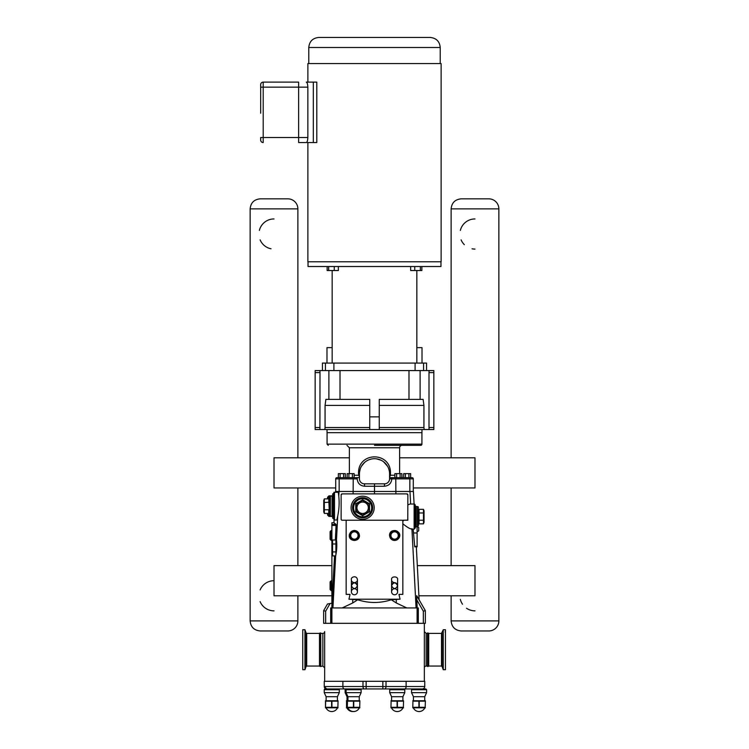 <?xml version="1.0" encoding="UTF-8"?>
<svg xmlns="http://www.w3.org/2000/svg" width="749" height="749" viewBox="0 0 749 749"><rect width="100%" height="100%" fill="white"/><g stroke="black" fill="none" stroke-linecap="round" stroke-linejoin="round"><path stroke-width="1.12" d="M394.601 588.751A3.015 3.015 0 0 1 397.213 593.274A3.015 3.015 0 0 1 391.989 593.274A3.015 3.015 0 0 1 394.601 588.751M391.587 585.737C393.59 582.001 395.603 582.001 397.616 585.737C395.603 589.463 393.59 589.463 391.587 585.737A3.015 3.015 0 0 1 394.601 582.722A3.015 3.015 0 0 1 397.616 585.737M354.399 588.751A3.015 3.015 0 0 1 357.011 593.274A3.015 3.015 0 0 1 351.787 593.274A3.015 3.015 0 0 1 354.399 588.751M351.384 585.737C353.397 582.001 355.41 582.001 357.413 585.737C355.41 589.463 353.397 589.463 351.384 585.737A3.015 3.015 0 0 1 354.399 582.722A3.015 3.015 0 0 1 357.413 585.737M442.069 632.999L442.069 666.451L443.258 669.709L443.258 629.75L441.507 633.401L441.507 666.058L428.709 666.058L428.709 633.401L441.507 633.401M428.709 666.058L428.128 666.46L428.128 632.999L428.709 633.401M443.258 669.709L445.449 669.709L445.449 629.75L443.258 629.75M428.128 666.46L427.482 666.46L427.482 632.999L428.128 632.999M427.482 666.46L427.482 632.999M331.891 595.783L274.012 595.783L274.012 565.635L331.891 565.635M417.315 565.635L474.988 565.635L474.988 595.783L418.906 595.783M298.626 142.544L306.285 142.544C307.165 142.282 307.68 140.606 307.848 137.516L307.848 87.137C307.68 84.047 307.165 82.371 306.285 82.109L316.799 82.109L316.799 142.544L298.626 142.544L298.626 82.109L263.199 82.109A2.509 2.509 0 0 0 260.68 84.618L260.68 113.221M260.68 112.818L260.68 109.672L260.68 112.818M260.68 109.672L260.68 101.274M260.68 101.302L260.68 87.137L307.848 87.137M307.848 137.516L260.68 137.516L260.68 140.035A2.509 2.509 0 0 0 263.199 142.544L263.199 82.109A2.509 2.509 0 0 0 260.68 84.618M320.797 633.401L322.847 633.401A1.807 1.807 0 0 0 324.654 631.585L324.654 681.3L324.654 667.865L322.847 666.058L320.712 666.46L320.712 632.999L320.797 666.058M427.398 666.058L426.153 666.058A1.807 1.807 0 0 0 424.346 667.865M426.153 666.058L426.153 633.401L427.398 633.401M424.346 681.3L424.346 623.318M325.665 623.318L325.665 611.193L323.652 610.65L327.491 603.994L323.652 610.65L323.652 623.318L425.348 623.318L425.348 610.65L416.716 595.689L416.79 599.846L423.335 611.193L425.348 610.65L419.112 599.855L416.332 546.845M347.461 701.167L347.311 707.299L347.461 701.167L353.434 701.167L353.434 707.299L347.461 707.299M359.717 707.299L359.876 701.167L359.717 707.299L353.743 707.299L353.743 701.167L359.717 701.167M325.487 707.299L325.487 701.167L325.487 707.299L325.637 701.167L331.61 701.167L331.61 707.299L325.637 707.299M337.893 707.299L338.042 701.167L337.893 707.299L331.919 707.299L331.919 701.167L337.893 701.167M412.942 701.167L412.793 707.299L412.942 701.167L418.916 701.167L418.916 707.299L412.942 707.299M425.198 707.299L425.357 701.167L425.198 707.299L419.225 707.299L419.225 701.167L425.198 701.167M391.118 701.167L390.969 707.299L391.118 701.167L397.092 701.167L397.092 707.299L391.118 707.299M403.374 707.299L403.524 701.167L403.374 707.299L397.401 707.299L397.401 701.167L403.374 701.167M346.394 700.764L359.876 700.764M337.415 696.71L326.115 696.71L326.115 700.465L325.487 700.764L338.042 700.764L337.415 700.465L337.415 696.71L339.306 692.656L339.306 689.745L338.501 688.94L339.306 689.745L324.233 689.745A0.805 0.805 0 0 1 325.029 688.94L346.862 688.94A0.805 0.805 0 0 0 346.057 689.745L361.13 689.745L360.325 688.94M424.72 696.71L413.429 696.71L413.429 700.465L412.793 700.764L425.357 700.764L424.72 700.465L424.72 696.71L426.612 692.656L426.612 689.745L425.807 688.94L422.333 688.94A2.416 2.416 0 0 0 424.749 686.524L424.749 681.3L382.851 681.3L382.851 686.524L366.149 686.524L366.149 688.94L384.499 688.94L382.851 688.94L382.851 686.524L386.016 686.524A2.416 1.517 90 0 1 384.499 688.94L421.771 688.94M390.969 700.764L403.524 700.764M347.948 708.002A6.273 6.273 0 0 0 359.239 708.002M346.394 707.814L359.876 707.814M347.021 700.465L347.021 696.71L359.239 696.71L361.13 692.656L361.13 689.745M347.021 696.71L345.139 692.656L361.13 692.656M346.862 688.94L366.149 688.94M324.373 687.273A2.416 2.416 0 0 1 324.251 686.524L324.251 681.3L366.149 681.3L366.149 686.524L324.251 686.524A2.416 2.416 -90 0 0 326.667 688.94L325.029 688.94A0.805 0.805 0 0 0 324.233 689.745L324.233 692.656L339.306 692.656M326.115 708.002A6.273 6.273 0 0 0 337.415 708.002M325.487 707.814L338.042 707.814M413.429 696.71L411.538 692.656L411.538 689.745A0.805 0.805 0 0 1 412.343 688.94A0.805 0.805 0 0 0 411.538 689.745L426.612 689.745L425.807 688.94M390.51 688.94A0.805 0.805 0 0 0 389.705 689.745L404.778 689.745L403.983 688.94L404.778 689.745L404.778 692.656L389.705 692.656L389.705 689.745A0.805 0.805 0 0 1 390.51 688.94M413.429 708.002A6.273 6.273 0 0 0 424.72 708.002M412.793 707.814L425.357 707.814M411.538 692.656L426.612 692.656M391.596 708.002A6.273 6.273 0 0 0 402.896 708.002M390.969 707.814L403.524 707.814M391.596 700.465L391.596 696.71L402.896 696.71L404.778 692.656M346.544 701.167L346.544 707.299L346.544 701.167L347.311 700.998M347.311 707.524L346.544 707.299M347.021 708.002A6.273 6.273 0 0 0 353.135 711.531M345.944 688.94A0.805 0.805 0 0 0 345.139 689.745L345.139 692.656M366.298 688.94L364.66 688.94M366.149 681.3L382.851 681.3M404.6 688.94A2.416 1.517 90 0 0 406.117 686.524L424.749 686.524L424.749 681.3M330.683 623.318L330.683 607.945L418.317 607.945L418.317 623.318M391.315 599.78C380.108 603.366 368.892 603.366 357.685 599.78L348.94 599.2L400.06 599.2L391.315 599.78L396.277 602.973L406.829 607.945M352.732 599.574L352.723 602.973L357.685 599.78M352.723 602.973L342.171 607.945M414.085 504.03L413.42 491.475L335.58 491.475L335.533 492.28L333.904 492.28M335.711 491.475L335.711 478.873L357.179 478.873C357.657 483.348 360.138 485.801 364.623 486.251L364.454 483.835L384.546 483.835A5.028 5.028 0 0 0 389.574 478.808L389.574 473.789A15.074 15.074 0 0 0 374.5 458.716A15.074 15.074 0 0 0 359.426 473.789L359.426 478.808A5.028 5.028 0 0 0 364.454 483.835L374.5 483.835L374.5 493.881M348.94 599.2L350.055 594.378L346.16 594.378L346.16 520.218L342.143 520.218A1.002 1.002 0 0 1 341.132 519.207L341.132 494.892L342.143 493.881L406.857 493.881L407.868 494.892L407.784 519.6M407.241 520.134L403.842 520.218L402.84 521.22L402.84 594.378L398.945 594.378L400.06 599.2M346.16 520.218L346.16 521.22A1.002 1.002 0 0 1 347.171 520.218L401.829 520.218A1.002 1.002 0 0 1 402.84 521.22L402.84 523.804C407.943 527.867 410.967 529.496 411.922 528.691L411.37 529.159L414.131 529.159L415.143 528.148L415.143 505.041A1.002 1.002 0 0 0 414.131 504.03L414.131 529.159M407.868 520.218L402.84 520.218M418.719 530.919L417.109 531.668L418.719 530.919L418.719 527.399L417.109 526.641L417.109 546.845L414.759 546.845L413.158 529.159M346.16 594.378L346.16 521.22M417.212 607.945L416.79 599.846M336.104 524.422L331.891 524.422L331.891 522.727L333.932 522.727L336.104 524.422L335.355 540.01M407.868 504.873L409.993 504.03L414.131 504.03M407.859 494.855L407.868 494.892A1.002 1.002 0 0 0 406.857 493.881M335.636 540.01L336.179 537.904L336.488 539.87C337.097 545.263 336.816 550.637 335.646 555.983L335.121 557.996L334.803 555.889M339.025 491.475L338.773 496.175C339.475 502.654 339.128 509.273 337.733 516.042C339.128 509.273 339.475 502.654 338.773 496.175L338.305 492.28L334.503 492.28A0.599 0.599 0 0 0 333.904 492.879L333.904 519.413L333.904 518.711L333.258 518.711L333.258 493.582L333.904 493.582L334.082 520.012M331.891 540.169L331.208 540.45L330.084 539.158L330.084 531.818L330.084 539.158L330.084 531.818L330.084 539.158L331.208 540.45L331.208 530.526L331.891 530.807M331.891 590.409L331.208 590.699L330.084 589.407L330.084 582.057L330.197 589.688L330.197 581.776L331.208 580.775L331.208 590.699M330.084 582.057L330.084 589.407M334.091 519.843L333.932 522.727M336.488 539.87L337.733 516.042L336.853 520.012L334.503 520.012L334.503 492.28M334.522 555.889L331.788 607.945M423.485 523.851L423.485 509.339L424.046 510.884L424.046 522.306L423.485 523.851L419.019 523.851A0.693 0.599 90 0 0 418.419 524.543L418.419 524.543M423.485 509.339L419.019 509.339A0.693 0.599 90 0 1 418.419 508.646L418.419 512.625L419.019 512.971L419.019 509.339M423.485 512.971L419.019 512.971L419.019 520.218L423.485 520.218M417.408 526.641L416.144 526.641L416.144 506.549L417.408 506.549L417.408 526.641L418.419 525.639L418.419 520.574L419.019 520.218L419.019 523.851M418.419 525.639L418.419 508.646M417.408 506.549A1.002 1.002 0 0 1 418.419 507.55L417.408 506.549M415.143 505.538L416.144 506.549A1.002 1.002 0 0 1 415.143 505.538L415.143 527.652L416.144 526.641M415.143 511.473L415.143 505.041M324.317 513.393L323.755 511.857L323.755 500.435L324.317 498.89L328.774 498.89L329.382 514.095A0.693 0.599 -90 0 0 328.774 513.393L324.317 513.393L324.317 498.89M324.317 502.523L329.382 502.167M324.317 509.769L328.774 509.769L328.774 513.393M329.382 498.197A0.693 0.599 90 0 1 328.774 498.89M332.659 495.492A0.599 0.599 0 0 1 332.05 496.091L332.05 516.192L332.659 516.801L332.659 494.19L332.659 518.102L333.258 518.711M330.384 496.091A1.002 1.002 0 0 0 329.382 497.102L329.382 515.19L330.384 516.192L330.384 496.091L332.05 496.091M332.659 494.19A0.599 0.599 0 0 1 333.258 493.582M362.638 519.31A11.553 11.553 0 0 0 374.2 507.756A11.553 11.553 0 0 0 362.638 496.194A11.553 11.553 0 0 0 351.084 507.756A11.553 11.553 0 0 0 362.638 519.31M362.638 497.701A10.046 10.046 0 0 0 352.592 507.756A10.046 10.046 0 0 0 362.638 517.802A10.046 10.046 0 0 0 372.693 507.756A10.046 10.046 0 0 0 362.638 497.701A10.046 10.046 0 0 0 352.592 507.756A10.046 10.046 0 0 0 362.638 517.802M356.365 511.38L362.638 515.003L368.92 511.38L368.92 504.124L362.638 500.501L356.365 504.124L356.365 511.38L356.365 504.124L362.638 500.501L368.92 504.124L368.92 511.38L362.638 515.003L356.365 511.38L355.756 511.726L362.638 515.705L362.638 515.003M362.638 513.458A5.711 5.711 0 0 0 368.349 507.756A5.711 5.711 0 0 0 362.638 502.045A5.711 5.711 0 0 0 356.936 507.756A5.711 5.711 0 0 0 362.638 513.458M368.92 511.38L369.529 511.726L369.529 503.777L362.638 499.808L355.756 503.777L355.756 511.726M368.92 504.124L369.529 503.777M362.638 500.501L362.638 499.808M356.365 504.124L355.756 503.777M332.528 516.426L328.961 516.436L327.566 515.05L327.566 513.393M327.566 498.89L327.566 497.242L328.961 495.857L332.528 495.857M332.537 516.436L328.961 516.436L327.837 513.393M327.837 498.89L328.961 495.857L332.537 495.857M332.575 543.98L332.575 555.889L332.088 554.091L332.575 540.01L332.575 543.98L335.908 543.98M335.908 554.475L335.908 538.503L336.385 538.503M335.908 540.01L332.575 540.01M332.575 551.919L335.908 551.919M332.575 555.889L335.664 555.889M341.132 494.892A1.002 1.002 0 0 1 342.143 493.881M407.868 519.207A1.002 1.002 0 0 1 406.857 520.218M403.842 520.218A1.002 1.002 0 0 0 402.84 521.22M331.891 524.422L331.891 603.217L327.491 603.994M413.289 491.475L413.289 478.873A1.208 1.208 -0 0 0 412.081 477.665L389.574 477.665L394.882 477.665L394.882 473.649L401.857 473.649L401.848 477.665L403.683 477.665L403.683 473.649L410.639 473.649L410.639 477.665M371.317 459.053L369.117 459.708M364.594 462.423L361.467 466.215L364.613 462.405M360.194 469.052L359.473 472.572L360.185 469.071M369.023 459.746L371.373 459.043M377.243 458.959L381.185 460.279M383.554 461.74L387.598 466.327M388.834 469.108L389.386 471.393M394.882 475.25L390.454 475.25L390.454 473.789C391.558 451.244 357.442 451.254 358.546 473.789L359.426 477.169M390.454 475.25L389.574 477.169L389.574 473.789L390.454 473.789M349.38 473.649L349.38 447.762L399.62 447.762A2.416 2.416 0 0 1 402.035 445.346M374.5 445.346L420.723 445.346A1.208 1.208 0 0 0 421.93 444.138L327.07 444.138L327.07 432.688M384.546 483.835L384.377 486.251C388.862 485.801 391.343 483.348 391.821 478.873L389.574 478.892L389.574 477.665L391.736 477.665L391.821 478.873L413.289 478.873M408.898 473.649L408.898 477.665L403.683 477.665M396.624 473.649L396.624 477.665L394.882 477.665M338.361 477.665L338.361 473.649L340.102 473.649L340.102 477.665L347.152 477.656L347.152 473.649L354.118 473.649L354.118 477.665L348.894 477.665L348.894 473.649M359.426 477.665L336.919 477.665A1.208 1.208 180 0 0 335.711 478.873M352.376 477.665L352.376 473.649M400.106 477.665L400.106 473.649M340.102 473.649L345.317 473.649L345.317 477.665M343.585 477.665L343.585 473.649M405.415 477.665L405.415 473.649M402.035 477.665L401.857 473.649M347.143 473.649L347.143 477.656M421.968 429.533L421.968 432.688L327.032 432.688L327.032 429.533M369.753 427.52L325.066 427.52L324.813 429.533L379.247 429.533L379.247 399.386L423.129 399.386L423.934 405.415L423.934 427.52L379.247 427.52M325.066 427.52L325.066 405.415L369.753 405.415M328.886 370.577L328.886 399.386L325.871 399.386L325.066 405.415M319.907 370.577L315.151 370.577L319.111 370.577L315.151 370.577L315.151 372.59L320.001 372.59L319.907 370.577L429.093 370.577L428.999 372.59L433.849 372.59L433.849 427.52L428.999 427.52L428.999 372.59M320.001 372.59L319.907 429.533L324.813 429.533M333.904 370.577L333.904 363.068L415.096 363.068L415.096 370.577M328.886 399.386L369.753 399.386L369.753 429.533M423.56 370.577L423.56 363.068L415.096 363.068M322.445 370.577L322.445 363.068L325.441 363.068L325.441 370.577M333.904 363.068L325.441 363.068M423.56 363.068L426.556 363.068L426.556 370.577M308.036 261.766L308.036 266.513L440.964 266.513L440.964 261.766M421.856 266.513L421.856 270.529L410.639 270.529L410.639 266.513M420.348 266.513L420.348 270.529M414.749 266.513L414.749 270.529M338.361 266.513L338.361 270.529L327.144 270.529L327.144 266.513M334.251 266.513L334.251 270.529M328.652 266.513L328.652 270.529M416.837 347.63L422.015 347.63L422.015 363.068M326.985 363.068L326.985 347.63L332.163 347.63M379.247 429.533L433.849 429.533L429.645 429.533L433.849 429.533L433.849 427.52M433.849 372.59L433.849 370.577L429.093 370.577M319.111 370.577L315.151 370.577M315.151 372.59L315.151 429.533L319.907 429.533M424.187 429.533L423.934 427.52M429.093 429.533L428.999 427.52M433.849 429.533L429.889 429.533M433.849 370.577L429.889 370.577M319.111 429.533L315.151 429.533M307.876 82.109L307.876 63.581L441.124 63.581L441.124 261.766L307.876 261.766L307.876 142.544M313.316 82.109L313.316 142.544M308.775 63.581L308.775 47.496L440.225 47.496L440.225 63.581M440.225 47.496C439.626 41.392 436.274 38.049 430.169 37.45L318.831 37.45C312.726 38.049 309.374 41.392 308.775 47.496M320.712 632.999L320.066 632.999L320.066 666.46L320.712 666.46M304.937 647.239L304.937 669.709L302.746 669.709L302.746 629.75L304.937 629.75L304.937 647.239M349.38 457.808L274.012 457.808L274.012 487.955L335.711 487.955M413.289 487.955L474.988 487.955L474.988 457.808L399.62 457.808M488.807 198.841L461.178 198.841L488.807 198.841A10.046 10.046 0 0 1 498.862 208.887L498.862 620.902A10.046 10.046 0 0 1 488.807 630.958L461.178 630.958C455.074 630.358 451.722 627.007 451.123 620.902L451.123 595.783M474.988 610.856A15.074 15.074 0 0 1 466.533 608.254M462.507 604.237A15.074 15.074 0 0 1 460.354 599.387M474.988 249.089A15.074 15.074 0 0 1 472.029 248.79M464.333 244.67A15.074 15.074 0 0 1 461.103 239.858M460.354 230.402A15.074 15.074 0 0 1 474.988 218.942M287.822 198.841L260.193 198.841L287.822 198.841A10.046 10.046 0 0 1 297.877 208.887L297.877 457.808M297.877 487.955L297.877 565.635M297.877 595.783L297.877 620.902A10.046 10.046 0 0 1 287.822 630.958L260.193 630.958L287.822 630.958M271.044 248.79A15.074 15.074 0 0 1 260.118 239.858M259.369 230.402A15.074 15.074 0 0 1 274.012 218.942M274.012 610.856A15.074 15.074 0 0 1 260.118 601.634M260.118 589.931A15.074 15.074 0 0 1 274.012 580.709M322.847 633.401L322.847 666.058M364.501 688.94A2.416 1.517 -90 0 1 362.984 686.524L362.984 681.3M342.883 681.3L342.883 686.524A2.416 1.517 90 0 0 344.4 688.94M406.117 681.3L406.117 686.524L386.016 686.524L386.016 681.3M417.109 607.945L417.109 623.318M331.891 607.945L331.891 623.318M353.125 491.475L353.116 493.881M396.268 599.574L396.277 602.973M395.875 491.475L395.884 493.881M417.109 532.979L413.429 532.979M411.95 529.159L416.07 607.945M423.335 611.193L423.335 623.318M409.975 491.475L410.639 504.03M335.646 555.983L332.931 607.945M330.197 531.528L331.208 530.526L330.197 531.528L330.197 539.449M359.361 535.488A4.962 4.962 0 0 1 354.399 540.45A4.962 4.962 0 0 1 349.437 535.488A4.962 4.962 0 0 1 354.399 530.526A4.962 4.962 0 0 1 359.361 535.488M354.399 539.449A3.96 3.96 0 0 1 350.448 535.488A3.96 3.96 0 0 1 354.399 531.528A3.96 3.96 0 0 1 358.359 535.488A3.96 3.96 0 0 1 354.399 539.449M358.078 535.488A3.67 3.67 0 0 1 354.399 539.158A3.67 3.67 0 0 1 350.729 535.488A3.67 3.67 0 0 1 354.399 531.818A3.67 3.67 0 0 1 358.078 535.488M394.601 530.526A4.962 4.962 0 0 0 389.639 535.488A4.962 4.962 0 0 0 394.601 540.45A4.962 4.962 0 0 0 399.563 535.488A4.962 4.962 0 0 0 394.601 530.526M390.641 535.488A3.96 3.96 0 0 0 394.601 539.449A3.96 3.96 0 0 0 398.552 535.488A3.96 3.96 0 0 0 394.601 531.528A3.96 3.96 0 0 0 390.641 535.488M394.601 531.818A3.67 3.67 0 0 0 390.922 535.488A3.67 3.67 0 0 0 394.601 539.158A3.67 3.67 0 0 0 398.271 535.488A3.67 3.67 0 0 0 394.601 531.818M362.638 515.705L369.529 511.726M362.638 516.801A9.044 9.044 0 0 1 353.594 507.756A9.044 9.044 0 0 1 362.638 498.712A9.044 9.044 0 0 1 371.682 507.756A9.044 9.044 0 0 1 362.638 516.801M417.109 546.339L414.674 546.339M331.891 525.424L336.123 525.424M325.665 611.193L330.075 603.535M409.843 491.475L409.843 478.873A1.208 1.198 90 0 0 408.645 477.665M395.865 491.475L395.781 477.665M364.623 486.251L384.377 486.251C388.862 485.801 391.343 483.348 391.821 478.873L389.574 478.892M358.546 475.25L354.118 475.25M358.546 473.789L359.426 473.789M339.157 491.475L339.157 478.873A1.208 1.198 -90 0 1 340.355 477.665M353.135 491.475L353.219 477.665M357.179 478.873L357.264 477.665M379.247 405.415L423.934 405.415M408.991 370.577L408.991 399.386M420.114 399.386L420.114 370.577M340.009 399.386L340.009 370.577M379.247 416.865L369.753 416.865M320.001 427.52L315.151 427.52M263.199 142.544A2.509 2.509 0 0 1 260.68 140.035M320.066 632.999L319.486 633.401L319.486 666.058L320.066 666.46M304.937 629.75L306.126 632.999L306.126 666.451L304.937 669.709M306.126 666.451L306.687 666.058L306.687 633.401L319.486 633.401M498.862 620.902L451.123 620.902M451.123 457.808L451.123 208.887L498.862 208.887M297.877 620.902L250.138 620.902C250.737 627.007 254.089 630.358 260.193 630.958M250.138 620.902L250.138 208.887L297.877 208.887M394.601 582.722C392.523 582.273 391.521 581.271 391.587 579.707L391.587 591.766L391.587 579.707C390.819 575.981 398.356 576.018 397.616 579.707L397.616 591.766L397.616 579.707M351.384 579.707C351.328 581.271 352.33 582.273 354.399 582.722C356.487 582.263 357.498 581.252 357.413 579.707C356.927 575.026 350.588 576.739 351.384 579.707L351.384 591.766M357.413 579.707L357.413 591.766M442.069 666.451L441.507 666.058M445.065 631.941L445.449 631.36M426.153 633.401L424.346 631.585M346.057 689.745L346.057 692.656L347.948 696.71L347.948 700.465L347.311 700.764M359.239 700.465L359.239 696.71M326.115 696.71L324.233 692.656M402.896 700.465L402.896 696.71M391.596 696.71L389.705 692.656M324.251 681.3L324.251 686.524L326.667 688.94M417.521 607.945L417.521 623.318M331.479 607.945L331.479 623.318M331.208 580.775L331.891 581.055L331.208 580.775M359.483 535.488C359.501 542.8 347.321 541.583 349.521 534.074C353.182 528.794 356.496 529.271 359.483 535.488M389.517 535.488C389.433 527.127 403.149 530.657 399.048 537.932C394.367 541.827 391.193 541.012 389.517 535.488M332.05 516.192L330.384 516.192M334.503 520.012L333.904 519.413M376.344 458.828L381.054 460.214M379.116 459.437L380.267 459.858M399.62 473.649L399.62 447.762M349.38 447.762L346.965 445.346M421.93 444.138L421.93 432.688M327.07 444.138L328.277 445.346M416.837 363.068L416.837 270.529M332.163 363.068L332.163 270.529M306.687 666.058L319.486 666.058M306.126 632.999L306.687 633.401M451.123 208.887C451.722 202.782 455.074 199.44 461.178 198.841M451.123 565.635L451.123 487.955M250.138 208.887C250.737 202.782 254.089 199.44 260.193 198.841"/></g></svg>
